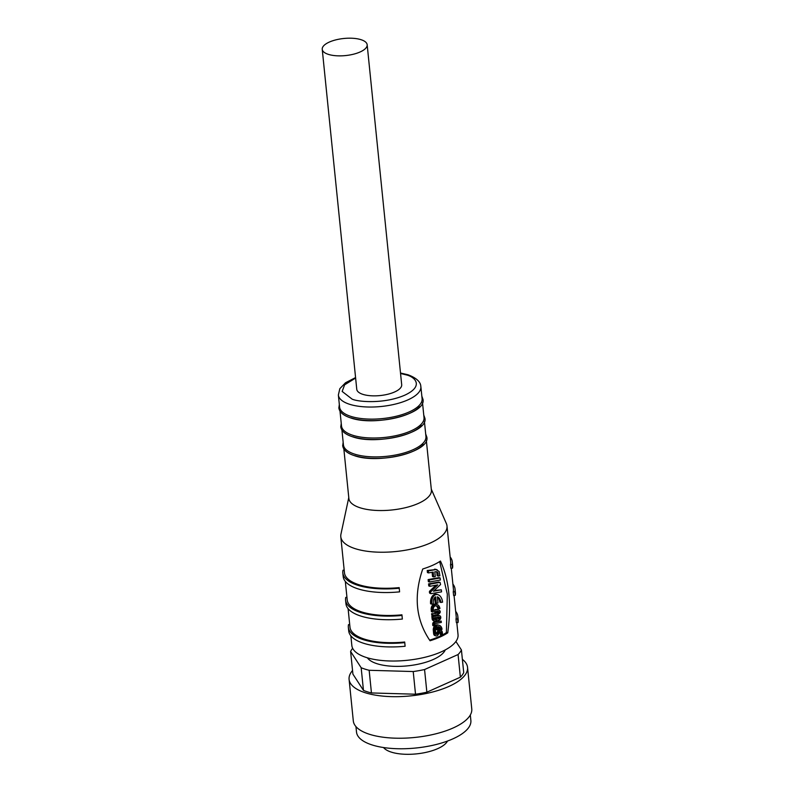 <?xml version="1.0" encoding="UTF-8"?>
<svg xmlns="http://www.w3.org/2000/svg" width="794" height="794" viewBox="0 0 794 794"><rect width="100%" height="100%" fill="white"/><g stroke="black" fill="none" stroke-linecap="round" stroke-linejoin="round"><path stroke-width="1.19" d="M420.87 386.609A41.467 15.771 -5.8 0 1 395.571 404.027A41.467 15.771 -5.8 0 1 349.549 404.265A41.467 15.771 -5.8 0 1 338.363 394.995L339.594 407.084A41.467 15.771 -5.8 0 0 350.779 416.354A41.467 15.771 -5.8 0 0 396.802 416.116A41.467 15.771 -5.8 0 0 422.1 398.697L420.87 386.609C420.443 386.986 422.696 380.227 407.957 374.758L400.504 373.021M340.001 411.143L341.509 425.971A41.467 15.771 -5.8 0 0 352.695 435.241A41.467 15.771 -5.8 0 0 398.717 435.003A41.467 15.771 -5.8 0 0 424.016 417.584L422.507 402.757M341.926 430.03L343.425 444.858A41.467 15.771 -5.8 0 0 354.62 454.128A41.467 15.771 -5.8 0 0 400.642 453.89A41.467 15.771 -5.8 0 0 425.941 436.472L424.433 421.644M361.072 39.7A22.579 8.585 174.2 0 1 367.165 44.752A22.579 8.585 174.2 0 1 353.39 54.23A22.579 8.585 174.2 0 1 328.329 54.359A22.579 8.585 174.2 0 1 322.235 49.317A22.579 8.585 174.2 0 1 336.011 39.829A22.579 8.585 174.2 0 1 361.072 39.7M322.235 49.317L356.764 389.308A22.579 8.585 -5.8 0 0 362.858 394.35A22.579 8.585 -5.8 0 0 387.919 394.221A22.579 8.585 -5.8 0 0 401.695 384.743L367.165 44.752M350.938 417.862A41.467 15.771 -5.8 0 0 419.589 406.677M352.854 436.75A41.467 15.771 -5.8 0 0 421.505 425.574M354.769 455.637A41.467 15.771 -5.8 0 0 423.43 444.461M343.842 448.918L348.874 498.503A41.467 15.771 -5.8 0 0 360.069 507.773A41.467 15.771 -5.8 0 0 418.428 503.386A41.467 15.771 -5.8 0 0 431.39 490.116L426.348 440.541M348.784 497.54L340.934 534.233A53.377 20.297 -5.8 0 0 340.795 536.724A53.377 20.297 -5.8 0 0 355.196 548.664A53.377 20.297 -5.8 0 0 430.308 543.017A53.377 20.297 -5.8 0 0 446.992 525.936A53.377 20.297 -5.8 0 0 446.347 523.524L431.291 489.164M422.755 568.98A53.377 20.297 -5.8 0 0 440.462 561.05C449.196 580.067 451.627 603.996 447.756 632.828A53.377 20.297 174.2 0 1 430.05 640.758C415.887 619.995 413.456 596.076 422.755 568.98M340.795 536.724L344.457 572.772A53.377 20.297 -5.8 0 0 358.858 584.712A53.377 20.297 -5.8 0 0 399.174 587.62L399.59 591.858L399.174 587.62M345.33 581.436L347.216 599.976A53.377 20.297 -5.8 0 0 361.617 611.906A53.377 20.297 -5.8 0 0 401.933 614.814L402.35 619.052L401.933 614.814M348.1 608.641L349.975 627.171A53.377 20.297 -5.8 0 0 364.386 639.11A53.377 20.297 -5.8 0 0 404.692 642.018L405.109 646.256L404.692 642.018M350.859 635.835L351.841 645.522A53.377 20.297 -5.8 0 0 366.242 657.462A53.377 20.297 -5.8 0 0 425.485 657.144A53.377 20.297 -5.8 0 0 458.039 634.734L456.818 622.635M455.994 619.042L457.622 618.963A55.014 20.922 -5.8 0 0 457.81 616.223L458.178 619.836A55.014 20.922 -5.8 0 1 457.989 622.575L456.361 622.655L455.994 619.042A53.377 20.297 -5.8 0 0 456.183 616.382L454.049 595.44M453.235 591.848L454.863 591.758A55.014 20.922 -5.8 0 0 455.051 589.019L455.419 592.642A55.014 20.922 -5.8 0 1 455.23 595.371L453.602 595.46L453.235 591.848A53.377 20.297 -5.8 0 0 453.414 589.188L451.29 568.236M450.476 564.643L452.104 564.564A55.014 20.922 -5.8 0 0 452.282 561.824L452.649 565.437A55.014 20.922 -5.8 0 1 452.471 568.176L450.843 568.256L450.476 564.643A53.377 20.297 -5.8 0 0 450.655 561.983L446.992 525.936M367.384 657.809A40.028 15.225 -5.8 0 0 376.991 663.705A40.028 15.225 -5.8 0 0 417.505 664.35A40.028 15.225 -5.8 0 0 445.295 649.889M363.463 690.383A56.662 21.547 -5.8 0 0 367.245 691.773A56.662 21.547 -5.8 0 0 371.453 692.954L369.15 670.285A56.662 21.547 174.2 0 1 364.942 669.104A56.662 21.547 174.2 0 1 361.161 667.724L363.463 690.383L352.913 674.126L350.611 651.457A56.662 21.547 174.2 0 1 352.665 648.311M349.092 679.386L353.31 720.942A59.53 22.639 -5.8 0 0 369.379 734.251A59.53 22.639 -5.8 0 0 435.449 733.914A59.53 22.639 -5.8 0 0 471.765 708.913L467.547 667.357A59.53 22.639 174.2 0 1 431.231 692.358A59.53 22.639 174.2 0 1 365.161 692.705A59.53 22.639 174.2 0 1 349.092 679.386A59.53 22.639 174.2 0 1 352.546 670.513M462.376 659.357A59.53 22.639 174.2 0 1 467.547 667.357M355.95 726.599L356.506 732.068A57.476 21.855 -5.8 0 0 372.019 744.921A57.476 21.855 -5.8 0 0 435.807 744.593A57.476 21.855 -5.8 0 0 470.872 720.456L470.316 714.987M383.552 747.541A33.05 12.565 -5.8 0 0 391.263 752.107A33.05 12.565 -5.8 0 0 424.294 752.722A33.05 12.565 -5.8 0 0 447.498 741.04M344.189 570.142L343.008 570.201A55.014 20.922 -5.8 0 0 342.819 572.94A55.014 20.922 -5.8 0 0 399.223 588.235M342.819 572.94L343.187 576.553A55.014 20.922 -5.8 0 0 399.59 591.858M346.948 597.336L345.767 597.396A55.014 20.922 -5.8 0 0 345.579 600.135A55.014 20.922 -5.8 0 0 401.982 615.439M345.579 600.135L345.946 603.758A55.014 20.922 -5.8 0 0 402.35 619.052M349.707 624.541L348.536 624.6A55.014 20.922 -5.8 0 0 348.348 627.339A55.014 20.922 -5.8 0 0 404.742 642.634M348.348 627.339L348.715 630.952A55.014 20.922 -5.8 0 0 405.109 646.256M457.81 616.223A55.014 20.922 -5.8 0 0 455.667 611.34M455.051 589.019A55.014 20.922 -5.8 0 0 452.908 584.136M452.282 561.824A55.014 20.922 -5.8 0 0 450.138 556.941M452.471 568.176L452.104 564.564M455.23 595.371L454.863 591.758M457.989 622.575L457.622 618.963M447.756 632.828L446.387 632.6L447.33 594.18L439.856 562.39M446.387 632.6A51.729 19.671 174.2 0 1 429.643 640.153M455.915 641.473L461.423 649.958A56.662 21.547 174.2 0 1 458.069 654.534L424.562 669.541A56.662 21.547 174.2 0 1 413.217 671.545L369.15 670.285M361.161 667.724L350.611 651.457M458.069 654.534L460.371 677.193L426.864 692.199L424.562 669.541M460.371 677.193A56.662 21.547 -5.8 0 0 463.726 672.627L461.423 649.958M413.217 671.545L415.52 694.214L371.453 692.954M415.52 694.214A56.662 21.547 -5.8 0 0 426.864 692.199M433.316 603.549A11.265 7.851 -72.2 0 1 433.256 601.713A5.657 3.94 -72.2 0 1 433.971 598.666A3.226 2.243 -72.2 0 1 435.052 597.197A2.888 2.015 -72.2 0 1 435.668 596.81L436.333 603.301L437.98 602.993L437.345 596.79A7.047 4.913 -72.2 0 1 437.355 596.8A7.047 4.913 -72.2 0 1 439.112 598.031A10.332 7.206 -72.2 0 1 440.402 600.284A10.183 7.106 -72.2 0 1 440.948 602.467L442.586 602.15A12.376 8.635 107.8 0 0 441.871 599.023A12.505 8.724 107.8 0 0 440.323 596.334A9.24 6.441 107.8 0 0 438.03 594.716A9.24 6.441 107.8 0 0 437.266 594.537A6.928 4.833 107.8 0 0 436.194 594.577A5.399 3.762 107.8 0 0 434.417 595.45A5.409 3.772 107.8 0 0 432.651 597.862A7.841 5.469 107.8 0 0 431.658 602.08A14.639 10.213 107.8 0 0 431.708 604.145L433.345 603.837A11.265 7.851 -72.2 0 1 433.316 603.549M439.112 598.031L437.99 597.674A10.332 7.206 107.8 0 1 439.29 599.927A10.183 7.106 107.8 0 1 439.826 602.11L440.948 602.467M437.99 597.674A7.047 4.913 107.8 0 0 437.375 597.048M434.665 597.564L435.211 602.944L436.333 603.301M432.651 597.862L431.529 597.505A7.841 5.469 107.8 0 0 430.537 601.723A14.639 10.213 107.8 0 0 430.586 603.787L431.708 604.145M437.266 594.537L436.144 594.18A6.928 4.833 107.8 0 0 435.072 594.22A5.399 3.762 107.8 0 0 433.296 595.093A5.409 3.772 107.8 0 0 431.529 597.505M438.03 594.716L436.908 594.349A9.24 6.441 107.8 0 0 436.144 594.18M434.735 633.85A5.836 4.069 107.8 0 0 434.983 634.942A3.007 2.094 107.8 0 0 435.807 635.855A2.769 1.925 107.8 0 0 435.975 635.915A2.769 1.925 107.8 0 0 436.829 635.915A2.68 1.866 107.8 0 0 438.139 634.813L439.717 632.193A1.29 0.893 -72.2 0 1 441.246 632.649L441.484 635.021L442.586 634.833L442.318 632.252A3.533 2.461 107.8 0 0 441.533 630.654A2.521 1.757 107.8 0 0 441.057 630.376A2.521 1.757 107.8 0 0 440.462 630.337A2.442 1.697 107.8 0 0 438.963 631.329L437.315 634.069A1.667 1.161 -72.2 0 1 436.372 634.386A1.26 0.883 -72.2 0 1 435.846 633.741L435.588 631.19L434.487 631.399L434.735 633.85L433.613 633.493A5.836 4.069 107.8 0 0 433.871 634.585A3.007 2.094 107.8 0 0 434.685 635.488L435.807 635.855M434.983 634.942L433.871 634.585M433.613 633.493L433.365 631.041L434.487 631.399M433.365 631.041L435.588 631.19M435.896 633.91A1.667 1.161 107.8 0 0 436.194 633.701L437.315 634.069M436.194 633.701L437.841 630.972L438.963 631.329M440.462 630.337L439.34 629.979A2.442 1.697 107.8 0 0 437.841 630.972M441.057 630.376L439.936 630.019A2.521 1.757 107.8 0 0 439.34 629.979M440.025 631.895A1.419 0.993 107.8 0 1 440.124 632.292L440.362 634.654L441.484 635.021M440.342 580.037L429.465 582.002L429.256 579.957L440.134 577.982L440.342 580.037M429.465 582.002L428.343 581.645L428.135 579.6L429.256 579.957M440.134 577.982L439.013 577.625L428.135 579.6M433.326 609.524A3.186 2.223 -72.2 0 1 433.772 607.182A2.521 1.757 -72.2 0 1 434.616 606.229A3.871 2.7 -72.2 0 1 436.382 605.862A4.665 3.255 -72.2 0 1 436.74 605.951A4.665 3.255 -72.2 0 1 437.921 606.785A5.608 3.91 -72.2 0 1 438.844 608.77L439.926 608.581A7.027 4.903 107.8 0 0 438.695 605.663A6.064 4.228 107.8 0 0 437.186 604.591A6.064 4.228 107.8 0 0 436.769 604.492A5.3 3.692 107.8 0 0 434.328 605.008A3.94 2.749 107.8 0 0 432.958 606.556A4.456 3.107 107.8 0 0 432.303 609.901A4.456 3.107 107.8 0 0 432.303 609.951L433.355 609.752A3.186 2.223 -72.2 0 1 433.326 609.524M432.958 606.556L431.837 606.199A4.456 3.107 107.8 0 0 431.182 609.534A4.456 3.107 107.8 0 0 431.182 609.584L432.303 609.951M437.921 606.785L436.799 606.427A4.665 3.255 107.8 0 0 436.134 605.822M434.328 605.008L433.206 604.651A3.94 2.749 107.8 0 0 431.837 606.199M436.769 604.492L435.648 604.135A5.3 3.692 107.8 0 0 433.206 604.651M437.186 604.591L436.065 604.234A6.064 4.228 107.8 0 0 435.648 604.135M436.799 606.427A5.608 3.91 107.8 0 1 437.722 608.412L438.844 608.77M437.891 572.891L438.268 576.057L439.896 575.749L439.142 571.481L435.985 569.566L428.333 570.876L428.542 572.921L433.167 572.087L433.653 576.891L435.291 576.583L434.804 571.779L436.69 571.779L437.891 572.891L436.769 572.534L437.802 572.692M437.99 573.328L436.829 572.732L437.951 573.089M436.68 572.335L437.702 572.514M436.581 572.146L437.573 572.355M436.452 571.998L437.425 572.206M436.214 571.67L437.097 571.948M432.105 572.276L432.532 576.533L433.653 576.891M428.333 570.876L427.222 570.509L427.43 572.563L428.542 572.921M427.222 570.509L435.578 569.576M434.457 569.219L435.985 569.566M434.874 569.209L436.412 569.606M435.291 569.248L436.819 569.695M435.698 569.328L437.186 569.794M436.869 572.96L437.147 575.69L438.268 576.057M436.869 611.261A11.146 7.771 -72.2 0 1 438.099 611.36A4.307 2.997 -72.2 0 1 438.278 611.41A4.307 2.997 -72.2 0 1 439.022 611.837L438.993 612.333A1.241 0.863 -72.2 0 1 438.764 612.511A5.965 4.159 -72.2 0 1 437.077 613.315L436.869 611.261M432.72 614.07L432.859 615.439L436.68 614.764A9.181 6.402 107.8 0 0 439.072 613.732A2.64 1.836 107.8 0 0 440.035 612.631A1.27 0.883 107.8 0 0 440.233 611.588A2.442 1.707 107.8 0 0 439.866 610.784A5.508 3.841 107.8 0 0 438.695 610.05A5.508 3.841 107.8 0 0 438.526 610A11.047 7.702 107.8 0 0 436.194 609.951L432.373 610.636L432.512 612.025L435.777 611.43L435.985 613.484L431.599 613.712L435.985 613.484M439.022 611.837L437.901 611.469A4.307 2.997 107.8 0 0 437.663 611.291M436.998 612.571A5.965 4.159 107.8 0 0 437.643 612.154L438.764 612.511M437.643 612.154A1.241 0.863 107.8 0 0 437.871 611.966L438.993 612.333M437.871 611.966L437.901 611.469M431.599 613.712L431.738 615.082L432.859 615.439M434.864 613.127L434.715 611.618M432.373 610.636L431.251 610.268L431.4 611.658L432.512 612.025M431.251 610.268L436.194 609.951M437.742 609.752A5.508 3.841 107.8 0 0 437.573 609.693A5.508 3.841 107.8 0 0 437.405 609.643A11.047 7.702 107.8 0 0 435.072 609.594M437.822 618.595A1.092 0.754 -72.2 0 1 437.563 618.139L437.474 617.216L438.536 617.037A2.382 1.667 -72.2 0 1 439.171 617.057A2.382 1.667 -72.2 0 1 439.171 617.067A1.33 0.933 -72.2 0 1 439.707 617.553A0.794 0.546 -72.2 0 1 439.33 618.566A2.064 1.439 -72.2 0 1 438.377 618.834A1.876 1.31 -72.2 0 1 438.169 618.794A1.876 1.31 -72.2 0 1 437.822 618.595M434.358 619.072L434.229 617.801L436.382 617.424L436.492 618.566A0.854 0.596 -72.2 0 1 436.035 619.439A2.015 1.409 -72.2 0 1 435.231 619.697A1.896 1.32 -72.2 0 1 434.993 619.657A1.896 1.32 -72.2 0 1 434.358 619.072M438.209 615.697L432.978 616.63L433.236 619.121A3.166 2.203 107.8 0 0 434.556 621.017A3.166 2.203 107.8 0 0 434.973 621.087A3.196 2.223 107.8 0 0 437.127 619.796A3.275 2.283 107.8 0 0 437.722 620.144A3.275 2.283 107.8 0 0 438.06 620.213A3.494 2.442 107.8 0 0 439.638 619.777A2.233 1.558 107.8 0 0 440.7 618.149A2.303 1.608 107.8 0 0 440.72 616.968A2.501 1.747 107.8 0 0 439.727 615.737A2.501 1.747 107.8 0 0 439.598 615.697A3.811 2.66 107.8 0 0 438.725 615.638A5.29 3.692 107.8 0 0 438.209 615.697L437.087 615.34L431.857 616.273L432.978 616.63M437.692 618.447A2.064 1.439 107.8 0 0 438.209 618.198L439.33 618.566M438.209 618.198A0.844 0.586 107.8 0 0 438.586 617.692L439.707 618.05M438.586 617.692A0.794 0.546 107.8 0 0 438.596 617.196L439.707 617.553M434.487 619.29A2.015 1.409 107.8 0 0 434.913 619.082L436.035 619.439M434.913 619.082A0.854 0.596 107.8 0 0 435.38 618.208L436.492 618.566M435.311 617.613L435.38 618.208M433.236 619.121L432.115 618.764L431.857 616.273M438.725 615.638L437.603 615.281A5.29 3.692 107.8 0 0 437.087 615.34M439.598 615.697L438.477 615.34A3.811 2.66 107.8 0 0 437.603 615.281M432.115 618.764A3.166 2.203 107.8 0 0 433.435 620.66L434.556 621.017M433.822 624.868A2.064 1.439 -72.2 0 1 433.812 624.799A2.064 1.439 -72.2 0 1 435.489 622.119L434.368 621.762A2.064 1.439 107.8 0 0 432.69 624.441A2.064 1.439 107.8 0 0 432.7 624.511L433.822 624.868L433.931 625.91L435.033 625.702L434.913 624.55A0.903 0.635 -72.2 0 1 435.628 623.489L441.335 622.456L441.196 621.097L435.489 622.119M432.7 624.511L432.809 625.543L433.931 625.91M441.196 621.097L434.368 621.762M435.44 630.426A3.99 2.789 -72.2 0 1 435.638 628.411A2.303 1.608 -72.2 0 1 436.571 627.071A4.278 2.987 -72.2 0 1 437.335 626.674L437.683 630.108L438.764 629.91L438.427 626.595A5.221 3.642 -72.2 0 1 438.834 626.684A5.221 3.642 -72.2 0 1 439.737 627.2A5.211 3.633 -72.2 0 1 440.829 628.947A4.645 3.236 -72.2 0 1 440.958 629.513L442.03 629.324A6.074 4.238 107.8 0 0 441.811 628.213A6.64 4.625 107.8 0 0 440.412 625.97A6.65 4.635 107.8 0 0 439.271 625.335A6.65 4.635 107.8 0 0 438.228 625.176A4.724 3.295 107.8 0 0 436.243 625.89A3.603 2.511 107.8 0 0 434.685 628.114A4.843 3.384 107.8 0 0 434.407 630.684A4.843 3.384 107.8 0 0 434.407 630.704L435.449 630.505A3.99 2.789 -72.2 0 1 435.44 630.426M434.685 628.114L433.574 627.756A4.843 3.384 107.8 0 0 433.286 630.327A4.843 3.384 107.8 0 0 433.286 630.347L434.407 630.704M440.829 628.947L439.707 628.58A5.211 3.633 107.8 0 0 438.616 626.833A5.221 3.642 107.8 0 0 438.437 626.694M436.313 627.3L436.561 629.741L437.683 630.108M436.243 625.89L435.122 625.533A3.603 2.511 107.8 0 0 435.023 625.612M434.864 625.732A3.603 2.511 107.8 0 0 433.574 627.756M438.228 625.176L437.107 624.818A4.724 3.295 107.8 0 0 435.122 625.533M439.271 625.335L438.149 624.967A6.65 4.635 107.8 0 0 437.107 624.818M439.707 628.58A4.645 3.236 107.8 0 1 439.836 629.156L440.958 629.513M430.556 592.056L437.802 584.86L429.901 586.309L429.693 584.235L440.045 582.359L440.561 584.543L433.435 591.242L441.335 589.803L441.553 591.867L430.953 593.664L429.524 591.252L435.936 585.208M430.646 591.609L429.524 591.252M430.527 592.433L429.435 591.689M430.556 592.701L429.405 592.076M430.606 592.949L429.435 592.344M430.715 593.297L429.485 592.592M430.834 593.505L429.594 592.939M430.953 593.664L429.713 593.148M431.132 593.743L429.832 593.307M441.335 589.803L434.179 590.538M429.693 584.235L428.571 583.878L438.923 582.002M429.901 586.309L428.78 585.952L428.571 583.878M400.553 373.478L406.32 374.897C414.865 376.803 424.433 386.112 404.722 395.204C384.326 404.067 358.511 402.032 352.149 399.154L342.164 391.442L344.606 384.822L355.623 378.043M439.29 599.927L440.402 600.284M431.658 602.08L430.537 601.723M434.417 595.45L433.296 595.093M436.194 594.577L435.072 594.22M440.124 632.292L441.246 632.649M438.526 610L437.405 609.643M438.616 626.833L439.737 627.2M338.363 394.995L339.832 388.663L345.539 382.738L355.573 377.587M421.842 396.146L422.994 399.372C426.537 414.071 374.808 426.686 350.611 417.892C343.365 415.53 339.445 412.205 338.849 407.918L339.336 404.533M423.758 415.034L424.909 418.259C428.452 432.958 376.733 445.573 352.526 436.779C345.281 434.417 341.36 431.092 340.765 426.805L341.251 423.42M425.673 433.931L426.835 437.147C430.378 451.846 378.649 464.46 354.442 455.667C347.196 453.305 343.276 449.98 342.69 445.692L343.167 442.308M435.975 635.915L434.854 635.557M438.695 610.05L437.573 609.693M439.727 615.737L438.606 615.38M437.722 620.144L437.037 619.925"/></g></svg>
